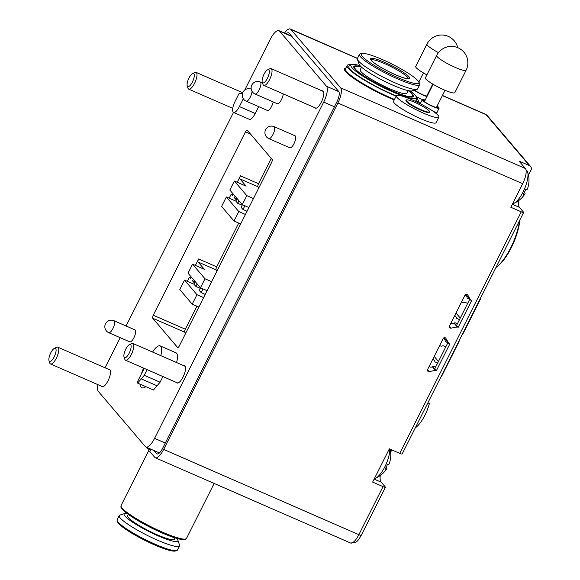 <?xml version="1.0" encoding="UTF-8"?>
<svg xmlns="http://www.w3.org/2000/svg" width="580" height="580" viewBox="0 0 580 580"><rect width="100%" height="100%" fill="white"/><g stroke="black" fill="none" stroke-linecap="round" stroke-linejoin="round"><path stroke-width="0.87" d="M426.895 74.856A16.479 2.494 -153.3 0 1 415.693 66.468L426.967 44.066A16.479 2.494 26.7 0 0 438.465 52.613M427.134 96.222A7.845 1.189 -153.3 0 1 422.871 94.765A7.845 1.189 -153.3 0 1 414.671 90.052M414.214 90.197A9.418 1.428 26.7 0 0 423.248 95.207A9.418 1.428 26.7 0 0 426.938 96.606M427.779 94.939A9.418 1.428 26.7 0 0 427.416 94.678M422.443 99.6A9.418 1.428 -153.3 0 1 421.283 99.115A9.418 1.428 -153.3 0 1 416.092 96.534M420.783 102.725A10.331 1.566 -153.3 0 1 419.978 102.385A10.331 1.566 -153.3 0 1 418.028 101.493M528.489 175.196L530.99 170.23A3.661 3.408 139.6 0 0 529.453 165.619L519.064 161.081L525.4 168.519A13.079 4.364 113.6 0 1 522.696 183.715L510.849 207.27L521.246 211.809A3.661 0.551 26.7 0 0 523.646 212.432A3.661 0.551 26.7 0 0 523.537 212.171L519.433 207.357A18.828 6.286 -66.4 0 1 518.433 200.76M148.995 448.362L150.474 450.102L149.778 451.486L154.751 457.323A13.079 4.364 -66.4 0 0 155.324 457.765A13.079 4.364 -66.4 0 0 163.661 449.427L337.894 103.008A13.079 4.364 -66.4 0 0 340.598 87.812L290.877 29.435A13.079 4.364 -66.4 0 0 290.305 29A13.079 4.364 -66.4 0 0 284.49 33.096M394.204 99.963A40.593 6.148 -153.3 0 1 345.738 71.724A40.593 6.148 -153.3 0 1 345.847 68.063M438.857 117.124L436.066 122.67A23.802 3.603 -153.3 0 1 420.464 118.617A23.802 3.603 -153.3 0 1 393.545 101.282L396.336 95.736A23.802 3.603 26.7 0 0 423.248 113.071A23.802 3.603 26.7 0 0 438.857 117.124A23.802 3.603 26.7 0 0 411.938 99.789A23.802 3.603 26.7 0 0 396.336 95.736M146.008 447.057L147.291 448.572L147.682 447.789M153.975 450.537L156.607 453.632A8.888 2.965 113.6 0 0 156.999 453.93A8.888 2.965 113.6 0 0 162.668 448.26L336.9 101.841A8.888 2.965 113.6 0 0 338.735 91.51L289.021 33.133A8.888 2.965 113.6 0 0 288.63 32.835A8.888 2.965 113.6 0 0 286.194 33.836M523.646 212.432L402.15 454.002A3.661 0.551 -153.3 0 1 399.75 453.379L389.354 448.84L372.628 482.096L383.025 486.635A3.661 0.551 26.7 0 0 385.424 487.258A3.661 0.551 26.7 0 0 385.316 486.997L381.212 482.176A18.828 6.286 -66.4 0 1 380.212 475.578M445.549 337.951L445.868 338.329A1.566 1.457 -40.4 0 0 443.171 338.553L427.605 369.496A1.566 1.457 -40.4 0 0 429.149 371.57L427.533 369.677M432.325 366.734L435.428 370.381L429.149 371.57M435.428 370.381L436.334 370.772L449.812 343.983L448.905 343.585L445.868 338.329M467.386 294.538L467.697 294.908A1.566 1.457 -40.4 0 0 465.008 295.133L449.442 326.083A1.566 1.457 -40.4 0 0 450.979 328.149L449.37 326.257M454.162 323.314L457.265 326.961L450.979 328.149M457.265 326.961L458.171 327.352L471.649 300.563L470.742 300.172L467.697 294.908M392.283 450.116A18.828 6.286 -66.4 0 0 390.572 451.863M150.278 449.877L147.291 448.572M175.044 537.907L174.377 539.248A26.151 3.958 -153.3 0 1 153.265 532.991A26.151 3.958 -153.3 0 1 128.419 517.628A26.151 3.958 -153.3 0 1 127.651 515.743L128.318 514.409M127.042 513.46A30.073 4.553 26.7 0 0 124.772 513.517A30.073 4.553 26.7 0 0 125.034 516.149A30.073 4.553 26.7 0 0 155.65 534.767A30.073 4.553 26.7 0 0 177.879 540.226A30.073 4.553 26.7 0 0 176.994 538.842A30.073 4.553 26.7 0 0 176.566 538.37M124.772 513.517L119.951 515.047A33.734 5.111 26.7 0 0 119.248 515.569A33.734 5.111 26.7 0 0 120.241 517.998A33.734 5.111 26.7 0 0 152.286 537.82A33.734 5.111 26.7 0 0 179.524 545.889A33.734 5.111 26.7 0 0 179.517 545.004L177.879 540.226M179.524 545.889L177.436 550.043A33.734 5.111 -153.3 0 1 176.726 550.565A33.734 5.111 -153.3 0 1 147.878 540.872A33.734 5.111 -153.3 0 1 118.153 522.159A33.734 5.111 -153.3 0 1 117.16 520.601A33.734 5.111 -153.3 0 1 117.153 519.723L119.248 515.569M176.726 550.565L175.349 551A32.69 4.952 -153.3 0 1 147.393 541.604A32.69 4.952 -153.3 0 1 118.588 523.472A32.69 4.952 -153.3 0 1 117.631 521.971L117.16 520.601M460.281 318.05L456.003 313.033M462.651 333.703A1.305 1.218 139.6 0 0 463.369 333.036L480.791 298.395A1.305 1.218 139.6 0 0 480.878 297.46M454.343 323.19L456.554 325.46L469.822 299.084M456.554 325.46L458.171 327.352M465.798 294.372L470.742 300.172M438.444 361.47L434.173 356.446M440.814 377.116A1.305 1.218 139.6 0 0 441.532 376.456L458.954 341.816A1.305 1.218 139.6 0 0 459.041 340.88M432.484 366.618L434.717 368.873L447.985 342.505M434.717 368.873L436.334 370.772M443.961 337.785L448.905 343.585M435.565 367.191L433.028 366.089A2.617 2.436 139.6 0 1 429.142 366.451M437.653 363.036L434.862 361.818A2.617 2.436 139.6 0 0 432.578 359.607M445.788 346.869L442.989 345.651A2.617 2.436 139.6 0 1 439.712 345.433M447.876 342.715L445.338 341.606L444.882 339.394L443.149 338.589M457.402 323.778L454.865 322.668A2.617 2.436 139.6 0 1 450.979 323.031M459.49 319.616L456.699 318.398A2.617 2.436 139.6 0 0 454.415 316.187M467.625 303.456L464.826 302.231A2.617 2.436 139.6 0 1 461.549 302.013M469.713 299.294L467.175 298.192L466.719 295.981L464.986 295.176M427.851 402.897L429.367 403.564A20.924 6.982 113.6 0 1 415.36 427.736M519.477 220.719A33.734 11.259 113.6 0 1 510.77 247.689A33.734 11.259 113.6 0 1 496.676 266.952A33.734 11.259 113.6 0 1 495.951 267.496M519.782 220.11A32.183 10.745 113.6 0 1 511.306 247.645A32.183 10.745 113.6 0 1 497.858 266.031L496.676 266.952M389.753 449.014A18.306 6.112 113.6 0 1 385.214 466.081A18.306 6.112 113.6 0 1 375.543 478.224A18.306 6.112 113.6 0 1 374.412 478.543M390.079 449.159A25.288 25.288 0 0 1 389.137 463.964A25.15 3.806 -153.3 0 1 387.353 464.515A19.836 18.451 -40.4 0 1 385.033 469.133A25.15 3.806 26.7 0 0 386.759 468.691A25.15 3.806 26.7 0 0 386.548 467.502L386.12 467.313M526.031 169.976L526.103 170.005A18.306 6.112 113.6 0 1 526.901 170.621A18.306 6.112 113.6 0 1 527.561 171.818A18.306 6.112 113.6 0 1 524.371 189.232A18.306 6.112 113.6 0 1 513.764 203.406A18.306 6.112 113.6 0 1 512.64 203.725M527.561 171.818A25.288 25.288 0 0 1 527.358 189.138A25.15 3.806 -153.3 0 1 525.574 189.689A19.836 18.451 -40.4 0 1 523.254 194.307A25.15 3.806 26.7 0 0 524.98 193.865A25.15 3.806 26.7 0 0 524.769 192.683L524.342 192.495M97.918 384.671A13.601 4.538 -66.4 0 0 98.332 391.399L145.312 446.564A13.601 4.538 -66.4 0 0 145.913 447.013A13.601 4.538 -66.4 0 0 154.584 438.349L323.705 102.094A13.601 4.538 -66.4 0 0 326.511 86.289L279.531 31.124A13.601 4.538 -66.4 0 0 278.937 30.667A13.601 4.538 -66.4 0 0 270.258 39.338L244.774 90.016M233.508 112.404L126.085 325.989M120.205 337.69L105.052 367.807M160.769 355.642A14.645 4.886 -66.4 0 0 160.153 345.883L175.972 352.792A14.645 4.886 113.6 0 1 176.581 362.543M144.268 375.311L160.08 382.22L153.453 389.999L137.634 383.09L144.268 375.311L147.11 369.656M160.08 382.22L162.879 376.652M166.322 378.044L150.51 371.135M242.52 93.257L238.909 93.779L235.038 101.478A9.157 3.052 -66.4 0 0 233.551 112.418L249.364 119.328A9.157 3.052 113.6 0 0 255.2 113.491L258.651 106.64M179.358 345.854L271.585 162.48A2.617 0.87 113.6 0 0 272.121 159.442L247.268 130.254A2.617 0.87 113.6 0 0 247.152 130.166A2.617 0.87 113.6 0 0 245.485 131.834L153.258 315.201A2.617 0.87 113.6 0 0 152.721 318.239L177.574 347.435A2.617 0.87 113.6 0 0 177.69 347.521A2.617 0.87 113.6 0 0 179.358 345.854M145.79 386.657A18.828 6.286 113.6 0 1 141.832 387.766A18.828 6.286 113.6 0 1 139.947 384.105M141.418 373.89A18.828 6.286 113.6 0 1 143.557 368.104M113.992 320.704L135.002 329.882A6.539 2.182 113.6 0 1 133.936 337.698A6.539 2.182 113.6 0 1 129.768 341.867L108.757 332.688A6.539 2.182 -66.4 0 0 112.926 328.519A6.539 2.182 -66.4 0 0 114.275 320.928A6.539 2.182 -66.4 0 0 113.992 320.704A6.539 6.539 0 0 0 106.394 330.941A6.539 6.539 0 0 0 108.757 332.688M273.173 101.899A6.539 2.182 113.6 0 1 271.614 106.314A6.539 2.182 113.6 0 1 267.438 110.475L246.152 101.181A6.539 2.182 -66.4 0 0 250.321 97.012A6.539 2.182 -66.4 0 0 252.046 91.357M283.221 93.902A6.539 2.182 113.6 0 1 281.496 99.55A6.539 2.182 113.6 0 1 277.32 103.711L255.033 93.982A6.539 2.182 -66.4 0 0 259.202 89.813A6.539 2.182 -66.4 0 0 260.55 82.215A6.539 2.182 -66.4 0 0 260.268 81.997A6.539 6.539 0 0 0 252.67 92.227A6.539 6.539 0 0 0 255.033 93.982M274.064 126.643L295.075 135.821A6.539 2.182 113.6 0 1 294.009 143.637A6.539 2.182 113.6 0 1 289.84 147.806L268.83 138.627A6.539 2.182 -66.4 0 0 272.999 134.459A6.539 2.182 -66.4 0 0 274.355 126.86A6.539 2.182 -66.4 0 0 274.064 126.643A6.539 6.539 0 0 0 266.474 136.873A6.539 6.539 0 0 0 268.83 138.627M183.809 365.704A9.418 3.139 113.6 0 1 184.592 365.755A9.418 3.139 113.6 0 1 185.006 366.074A9.418 3.139 113.6 0 1 183.389 376.333A9.418 3.139 113.6 0 1 177.052 383.017A9.418 3.139 113.6 0 1 176.639 382.699A9.418 3.139 113.6 0 1 176.487 382.481M322.038 90.879A9.418 3.139 113.6 0 1 322.813 90.937A9.418 3.139 113.6 0 1 323.227 91.248A9.418 3.139 113.6 0 1 321.61 101.514A9.418 3.139 113.6 0 1 315.281 108.192A9.418 3.139 113.6 0 1 314.86 107.88A9.418 3.139 113.6 0 1 314.708 107.655M108.786 369.438A9.418 3.139 113.6 0 1 109.569 369.496A9.418 3.139 113.6 0 1 109.982 369.808A9.418 3.139 113.6 0 1 108.366 380.074A9.418 3.139 113.6 0 1 102.029 386.751A9.418 3.139 113.6 0 1 101.616 386.439A9.418 3.139 113.6 0 1 101.464 386.215M144.195 368.38L137.105 382.474L137.634 383.09M160.153 345.883A14.645 4.886 -66.4 0 0 152.584 352.067M140.998 378.762L156.81 385.671M233.551 112.418A9.157 3.052 -66.4 0 0 239.388 106.582L243.31 98.788M196.968 294.698L192.205 304.166L179.778 289.572L184.541 280.104L196.968 294.698L203.624 297.605M200.455 287.774L188.021 273.18L192.553 264.168L204.979 278.762L200.455 287.774L207.111 290.681M204.979 278.762L211.635 281.67M192.205 304.166L198.86 307.074M197.164 283.91L195.895 286.44L194.024 284.251L195.3 281.72M195.895 286.44L200.346 288.383M203.051 288.905L201.173 292.639L199.31 290.45L200.622 287.847M201.173 292.639L205.233 294.415M184.541 280.104L194.024 284.251M192.553 264.168L204.305 269.301L198.085 262.008A2.617 0.87 113.6 0 1 198.628 258.963L195.387 265.408M193.307 279.379L192.56 280.858L194.554 283.2M191.436 277.189L190.639 278.784L189.392 277.327L187.369 281.344M192.56 280.858L195.163 281.996M196.903 306.218L185.339 329.215A2.617 0.87 -66.4 0 0 184.803 332.253L185.68 333.282M271.244 158.412L258.513 183.715A2.617 0.87 -66.4 0 0 257.977 186.76L258.854 187.789M234.371 181.032L246.797 195.627L242.266 204.631L229.839 190.037L234.371 181.032L246.116 186.158L239.902 178.865A2.617 0.87 113.6 0 1 240.439 175.827L237.206 182.265M229.187 198.2L231.268 194.068L232.885 194.779M238.721 223.082L216.702 266.858A2.617 0.87 -66.4 0 0 216.159 269.896L217.043 270.933M189.392 277.327L191.016 278.03M238.786 211.562L234.023 221.031L221.589 206.436L226.352 196.968L238.786 211.562L245.442 214.469M242.266 204.631L248.921 207.538M246.797 195.627L253.453 198.534M234.023 221.031L240.678 223.938M244.869 205.769L242.991 209.503L241.128 207.314L242.433 204.704M242.991 209.503L247.044 211.272M226.352 196.968L235.843 201.108L237.111 198.585M238.982 200.774L237.706 203.297L235.843 201.108M237.706 203.297L242.164 205.248M235.118 196.236L234.371 197.722L236.372 200.064M231.268 194.068L232.507 195.532L233.254 194.046M234.371 197.722L236.981 198.853M124.033 356.925L124.78 359.252A9.157 3.052 -66.4 0 0 125.135 359.926A9.157 3.052 -66.4 0 0 125.534 360.231A9.157 3.052 -66.4 0 0 131.696 353.735A9.157 3.052 -66.4 0 0 133.262 343.759A9.157 3.052 -66.4 0 0 132.863 343.454A9.157 3.052 -66.4 0 0 131.631 343.563L129.42 344.6A7.192 2.4 -66.4 0 0 125.309 350.139A7.192 2.4 -66.4 0 0 124.033 356.925A7.192 2.4 -66.4 0 0 124.308 357.454A7.192 2.4 -66.4 0 0 129.217 353.111A7.192 2.4 -66.4 0 0 130.703 344.752A7.192 2.4 -66.4 0 0 129.42 344.6M262.254 82.099L263.001 84.433A9.157 3.052 -66.4 0 0 263.356 85.1A9.157 3.052 -66.4 0 0 263.755 85.405A9.157 3.052 -66.4 0 0 269.918 78.916A9.157 3.052 -66.4 0 0 271.491 68.933A9.157 3.052 -66.4 0 0 271.085 68.629A9.157 3.052 -66.4 0 0 269.86 68.737L267.641 69.774A7.192 2.4 -66.4 0 0 263.53 75.32A7.192 2.4 -66.4 0 0 262.254 82.099A7.192 2.4 -66.4 0 0 262.53 82.628A7.192 2.4 -66.4 0 0 267.438 78.285A7.192 2.4 -66.4 0 0 268.924 69.926A7.192 2.4 -66.4 0 0 267.641 69.774M49.01 360.658L49.757 362.993A9.157 3.052 -66.4 0 0 50.112 363.66A9.157 3.052 -66.4 0 0 50.511 363.964A9.157 3.052 -66.4 0 0 56.673 357.476A9.157 3.052 -66.4 0 0 58.239 347.493A9.157 3.052 -66.4 0 0 57.84 347.188A9.157 3.052 -66.4 0 0 56.608 347.297L54.397 348.333A7.192 2.4 -66.4 0 0 50.279 353.88A7.192 2.4 -66.4 0 0 49.01 360.658A7.192 2.4 -66.4 0 0 49.285 361.188A7.192 2.4 -66.4 0 0 54.186 356.845A7.192 2.4 -66.4 0 0 55.673 348.486A7.192 2.4 -66.4 0 0 54.397 348.333M187.231 85.84L187.978 88.167A9.157 3.052 -66.4 0 0 188.333 88.834A9.157 3.052 -66.4 0 0 188.732 89.146A9.157 3.052 -66.4 0 0 194.894 82.65A9.157 3.052 -66.4 0 0 196.46 72.674A9.157 3.052 -66.4 0 0 196.062 72.369A9.157 3.052 -66.4 0 0 194.829 72.478L192.618 73.508A7.192 2.4 -66.4 0 0 188.5 79.054A7.192 2.4 -66.4 0 0 187.231 85.84A7.192 2.4 -66.4 0 0 187.507 86.362A7.192 2.4 -66.4 0 0 192.415 82.019A7.192 2.4 -66.4 0 0 193.894 73.66A7.192 2.4 -66.4 0 0 192.618 73.508M437.168 112.041A9.418 1.428 -153.3 0 1 437.146 112.1A9.418 1.428 -153.3 0 1 433.463 111.498M425.198 100.065A9.418 1.428 26.7 0 0 422.291 99.731A9.418 1.428 26.7 0 0 432.941 106.59A9.418 1.428 26.7 0 0 439.111 108.192A9.418 1.428 26.7 0 0 437.11 106.06M436.943 106.401A7.845 1.189 -153.3 0 1 437.545 107.612A7.845 1.189 -153.3 0 1 432.564 106.154A7.845 1.189 -153.3 0 1 423.697 100.644A7.845 1.189 -153.3 0 1 425.024 100.405M444.026 89.856A16.479 2.494 -153.3 0 1 425.394 77.85L436.66 55.448A16.479 2.494 26.7 0 0 455.293 67.454A16.479 2.494 26.7 0 0 466.095 70.26L454.829 92.662A16.479 2.494 -153.3 0 1 444.026 89.856M429.512 111.846L429.28 112.31A13.079 1.979 -153.3 0 1 420.703 110.077A13.079 1.979 -153.3 0 1 405.913 100.557L406.145 100.093A13.079 1.979 26.7 0 0 420.935 109.62A13.079 1.979 26.7 0 0 429.512 111.846A13.079 1.979 26.7 0 0 414.722 102.319A13.079 1.979 26.7 0 0 406.145 100.093M394.487 99.412A39.752 6.018 -153.3 0 1 346.68 71.615A39.752 6.018 -153.3 0 1 345.506 68.752L347.144 65.482A39.752 6.018 26.7 0 0 348.319 68.346A39.752 6.018 26.7 0 0 396.133 96.142M416.665 101.957A39.752 6.018 26.7 0 0 418.173 101.203A39.752 6.018 26.7 0 0 416.998 98.339A39.752 6.018 26.7 0 0 416.404 97.687M351.031 64.8A39.752 6.018 26.7 0 0 347.144 65.482M396.278 95.852A37.823 5.728 -153.3 0 1 349.986 69.078A37.823 5.728 -153.3 0 1 349.232 65.968L351.226 64.67A36.612 5.546 26.7 0 0 351.958 67.686A36.612 5.546 26.7 0 0 388.187 89.871A36.612 5.546 26.7 0 0 416.389 97.447A36.612 5.546 26.7 0 0 415.222 95.309A36.612 5.546 26.7 0 0 410.299 90.958M416.389 97.447L416.541 99.818A37.823 5.728 -153.3 0 1 414.787 101.072M360.071 65.692A36.612 5.546 26.7 0 0 351.226 64.67M408.712 90.727A33.335 5.046 -153.3 0 1 412.387 94.076A33.335 5.046 -153.3 0 1 413.054 96.816A33.335 5.046 -153.3 0 1 385.142 87.877A33.335 5.046 -153.3 0 1 354.793 68.918A33.335 5.046 -153.3 0 1 353.727 66.975A33.335 5.046 -153.3 0 1 361.202 66.831M408.269 90.639L406.957 93.249A26.151 3.958 -153.3 0 1 385.838 86.993A26.151 3.958 -153.3 0 1 360.999 71.63A26.151 3.958 -153.3 0 1 360.224 69.745L361.536 67.135A32.429 4.908 26.7 0 0 354.619 66.925A32.429 4.908 26.7 0 0 355.576 69.267A32.429 4.908 26.7 0 0 386.382 88.312A32.429 4.908 26.7 0 0 412.561 96.07A32.429 4.908 26.7 0 0 411.604 93.728A32.429 4.908 26.7 0 0 408.262 90.654M362.587 53.49A32.183 4.872 26.7 0 0 362.29 56.419A32.183 4.872 26.7 0 0 396.125 76.828A32.183 4.872 26.7 0 0 418.593 81.657A32.183 4.872 26.7 0 0 417.897 80.707A32.183 4.872 26.7 0 0 390.623 63.387A32.183 4.872 26.7 0 0 362.587 53.49L360.796 53.686A33.734 5.111 26.7 0 0 359.491 54.331A33.734 5.111 26.7 0 0 360.485 56.76A33.734 5.111 26.7 0 0 392.537 76.582A33.734 5.111 26.7 0 0 419.768 84.644L417.68 88.805A33.734 5.111 -153.3 0 1 416.969 89.327L412.148 90.857A30.073 4.553 -153.3 0 1 386.432 82.215A30.073 4.553 -153.3 0 1 359.933 65.533A30.073 4.553 -153.3 0 1 359.049 64.148L357.403 59.363A33.734 5.111 -153.3 0 1 357.403 58.486L290.877 29.435M416.969 89.327A33.734 5.111 -153.3 0 1 388.122 79.634A33.734 5.111 -153.3 0 1 358.396 60.914A33.734 5.111 -153.3 0 1 357.403 59.363M419.768 84.644A33.734 5.111 26.7 0 0 419.507 83.215L418.593 81.657M429.729 90.074L430.135 90.248M442.373 95.599L486.076 114.68L529.453 165.619M525.4 168.519L340.598 87.812M442.453 95.446L485.503 114.246A13.079 4.364 113.6 0 1 486.076 114.68A3.661 3.408 -40.4 0 1 487.236 115.536L530.613 166.475M337.894 103.008L522.696 183.715M383.025 486.635L358.861 534.673L163.661 449.427M521.246 211.809L399.75 453.379M512.365 204.269L519.433 207.357M350.523 543.003L355.322 542.583C356.809 541.437 357.628 541.676 361.26 535.297A3.661 0.551 -153.3 0 1 358.861 534.673A13.079 4.364 113.6 0 1 350.523 543.003L155.324 457.765M374.143 479.087L381.212 482.176M122.17 508.138A36.612 5.546 -153.3 0 1 121.09 505.499C121.191 507.37 119.335 506.449 125.193 511.995C133.879 518.817 146.088 525.763 161.834 532.832C168.715 535.833 174.391 537.877 178.843 538.979C186.789 540.379 184.947 539.436 186.506 538.399A36.612 5.546 -153.3 0 1 162.501 532.164A36.612 5.546 -153.3 0 1 122.17 508.138M161.784 532.803A35.569 5.387 -153.3 0 1 121.474 507.21M456.801 323.517L457.257 324.053M434.964 366.93L435.428 367.474M157.484 454.01L156.607 453.632M323.705 102.094L334.421 106.771M338.865 91.683L326.511 86.289M165.3 443.026L154.584 438.349M279.531 31.124L291.914 36.533M255.2 113.491L239.388 106.582M152.721 318.239L184.803 332.253M185.339 329.215L153.258 315.201M245.485 131.834L250.466 134.009M258.513 183.715L240.439 175.827M216.702 266.858L198.628 258.963M198.085 262.008L216.159 269.896M239.902 178.865L257.977 186.76M384.873 62.437A21.968 3.328 -153.3 0 1 409.074 76.85A21.968 3.328 -153.3 0 1 395.313 74.697A21.968 3.328 -153.3 0 1 371.12 60.276A21.968 3.328 -153.3 0 1 384.873 62.437M371.04 59.95A20.924 3.168 -153.3 0 1 384.656 63.648A20.924 3.168 -153.3 0 1 407.704 77.379A20.924 3.168 -153.3 0 1 408.371 78.728M457.707 47.64A16.479 16.479 0 0 0 426.967 44.066M423.436 72.913L418.833 82.063M432.752 84.071L426.684 96.135M411.271 90.987L411.01 91.502M430.208 90.096L429.809 89.922M357.476 58.333L290.305 29M485.503 114.246L487.236 115.536M361.26 535.297L385.424 487.258M149.285 449.442L121.09 505.499M214.143 483.452L186.506 538.399M432.97 358.839L434.318 360.419M443.664 337.966L444.86 339.373M454.807 315.418L456.155 317.006M465.501 294.553L466.697 295.959M375.543 478.224A25.288 25.288 0 0 0 386.759 468.691M513.764 203.406A25.288 25.288 0 0 0 524.98 193.865M145.913 447.013L159.435 452.922M278.937 30.667L291.653 36.221M251.213 89.124A6.539 6.539 0 0 0 243.788 99.426A6.539 6.539 0 0 0 246.152 101.181M262.544 82.991L260.268 81.997M185.158 366.292L132.863 343.454M177.835 383.068L125.534 360.231M323.379 91.466L271.085 68.629M316.056 108.243L263.755 85.405M110.135 370.025L57.84 347.188M102.812 386.802L50.511 363.964M242.708 92.735L196.062 72.369M232.732 108.359L188.732 89.146M437.161 112.071L436.762 114.035M422.291 99.731L420.326 103.639M439.111 108.192L437.146 112.1M433.129 84.296L424.466 101.522M445.041 90.291L436.377 107.517M466.095 70.26A16.479 16.479 0 0 0 457.968 47.756A16.479 16.479 0 0 0 436.66 55.448M418.173 101.203L417.571 102.399M412.561 96.07L412.039 97.114M354.619 66.925L354.097 67.969M359.491 54.331L357.403 58.486M408.32 78.887L407.958 78.749C407.769 78.808 405.275 78.894 395.27 74.66C385.359 70.187 377.855 65.903 372.766 61.806L370.939 60.088"/></g></svg>
